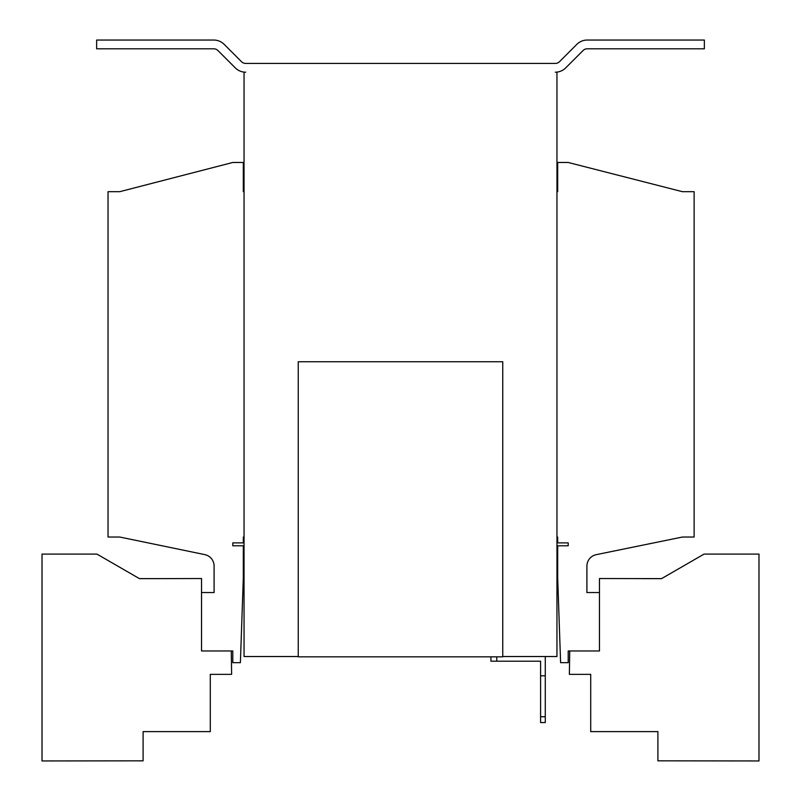 <?xml version="1.0" encoding="UTF-8"?>
<svg xmlns="http://www.w3.org/2000/svg" width="801" height="801" viewBox="0 0 801 801"><rect width="100%" height="100%" fill="white"/><g stroke="black" fill="none" stroke-linecap="round" stroke-linejoin="round"><path stroke-width="1.2" d="M502.758 656.53L556.955 656.53L556.955 72.19L555.353 72.19A14.608 14.608 0 0 0 565.676 67.915L583.068 50.523A5.847 5.847 0 0 1 587.193 48.811L704.359 48.811L704.359 40.05L587.193 40.05A14.608 14.608 0 0 0 576.87 44.325L559.478 61.717A5.847 5.847 0 0 1 555.353 63.419L245.647 63.419A5.847 5.847 0 0 1 241.522 61.717L224.13 44.325A14.608 14.608 0 0 0 213.807 40.05L96.641 40.05L96.641 48.811L213.807 48.811A5.847 5.847 0 0 1 217.932 50.523L235.324 67.915A14.608 14.608 0 0 0 245.647 72.19L244.045 72.19L244.045 656.53L298.242 656.53M502.758 361.752L298.242 361.752L298.242 656.84L502.758 656.84L502.758 361.752M556.955 537.03L557.686 537.03L557.686 542.878L568.209 542.878L568.209 545.791L557.686 545.791L557.686 577.932L560.61 662.667L568.209 662.667L568.209 650.973L599.468 650.973L599.468 592.54L586.903 592.54L586.903 566.117A11.685 11.685 0 0 1 596.244 554.662L682.442 537.03L694.127 537.03L694.127 191.689L682.442 191.689L568.209 162.473L557.686 162.473L557.686 191.689L556.955 191.689M244.045 191.689L243.314 191.689L243.314 162.473L232.791 162.473L119.729 191.689L108.035 191.689L108.035 537.03L119.729 537.03L204.776 554.612A11.685 11.685 0 0 1 214.097 566.057L214.097 592.54L201.532 592.54L201.532 650.973L232.791 650.973L232.791 662.667L240.39 662.667L243.314 577.932L243.314 545.791L232.791 545.791L232.791 542.878L243.314 542.878L243.314 537.03L244.045 537.03M540.595 675.814L540.595 722.562L545.271 722.562L545.271 675.814L540.595 675.814L540.595 661.205L490.923 661.205L490.923 656.84M545.271 675.814L545.271 656.53M496.77 661.205L496.77 656.84M540.595 716.725L545.271 716.725M231.269 650.973L231.629 674.352L210.293 674.352L210.293 731.613L143.099 731.613L143.099 760.83L42.012 760.95L42.012 554.092L96.941 554.092L139.444 578.632L158.408 578.632L139.444 578.632M158.408 578.632L201.532 578.522L201.532 592.54M569.731 650.973L569.371 674.352L590.707 674.352L590.707 731.613L657.901 731.613L657.901 760.83L758.988 760.95L758.988 554.092L704.059 554.092L661.556 578.632L599.468 578.522L599.468 592.54M661.556 578.632L642.592 578.632"/></g></svg>
